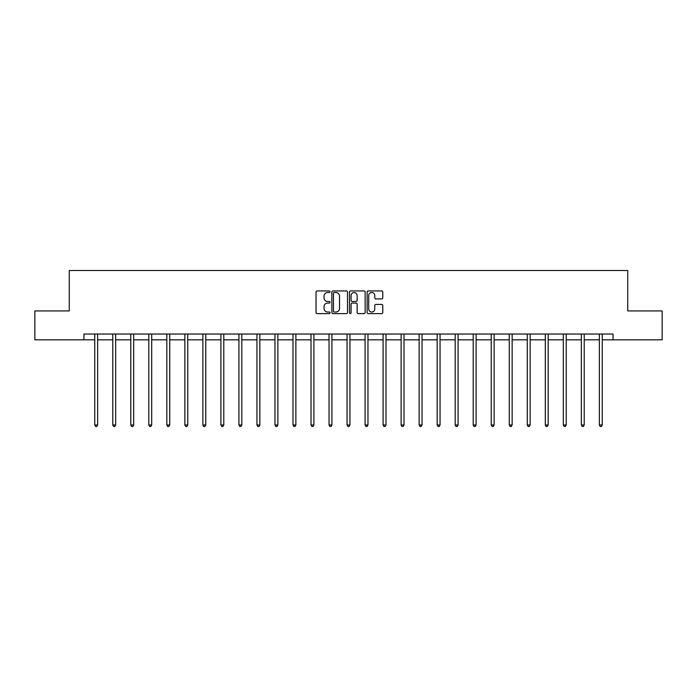 <?xml version="1.0" encoding="UTF-8"?>
<svg xmlns="http://www.w3.org/2000/svg" width="697" height="697" viewBox="0 0 697 697"><rect width="100%" height="100%" fill="white"/><g stroke="black" fill="none" stroke-linecap="round" stroke-linejoin="round"><path stroke-width="1.05" d="M330.021 291.729A0.793 0.793 0 0 0 329.219 290.937L317.179 290.937A1.133 1.133 0 0 0 316.037 292.069L316.037 312.483A1.133 1.133 0 0 0 317.179 313.615L329.219 313.615A0.793 0.793 0 0 0 330.021 312.822A0.793 0.793 0 0 0 329.219 312.029L327.66 312.029A3.624 3.624 0 0 1 324.035 308.405L324.035 306.697A3.624 3.624 0 0 1 327.66 303.073L329.219 303.073A0.793 0.793 0 0 0 330.021 302.28A0.793 0.793 0 0 0 329.219 301.487L327.66 301.487A3.624 3.624 0 0 1 324.035 297.854L324.035 296.155A3.624 3.624 0 0 1 327.66 292.522L329.219 292.522A0.793 0.793 0 0 0 330.021 291.729M381.642 298.935A1.133 1.133 0 0 0 382.775 297.802L382.775 292.069A1.133 1.133 0 0 0 381.642 290.937L368.26 290.937A1.133 1.133 0 0 0 367.127 292.069L367.127 312.483A1.133 1.133 0 0 0 368.26 313.615L381.642 313.615A1.133 1.133 0 0 0 382.775 312.483L382.775 305.565A1.133 1.133 0 0 0 381.642 304.432L375.91 304.432A1.133 1.133 0 0 0 374.777 305.565L374.777 308.998A3.032 3.032 0 0 1 371.745 312.029A3.032 3.032 0 0 1 368.713 308.998L368.713 295.563A3.032 3.032 0 0 1 371.745 292.522A3.032 3.032 0 0 1 374.777 295.563L374.777 297.802A1.133 1.133 0 0 0 375.91 298.935L381.642 298.935M83.945 339.822L34.85 339.822L34.85 310.94L69.273 310.94L69.273 270.506L627.727 270.506L627.727 310.94L662.15 310.94L662.15 339.822L613.055 339.822L613.055 334.046L83.945 334.046L83.945 339.822L94.748 339.822M347.507 292.069A1.133 1.133 0 0 0 346.374 290.937L332.992 290.937A1.133 1.133 0 0 0 331.859 292.069L331.859 312.483A1.133 1.133 0 0 0 332.992 313.615L346.374 313.615A1.133 1.133 0 0 0 347.507 312.483L347.507 292.069M350.626 290.937L364.008 290.937A1.133 1.133 0 0 1 365.141 292.069L365.141 312.483A1.133 1.133 0 0 1 364.008 313.615L358.284 313.615A1.133 1.133 0 0 1 357.143 312.483L357.143 304.206A1.133 1.133 0 0 0 356.01 303.073L352.212 303.073A1.133 1.133 0 0 0 351.079 304.206L351.079 312.822A0.793 0.793 0 0 1 350.286 313.615A0.793 0.793 0 0 1 349.493 312.822L349.493 292.069A1.133 1.133 0 0 1 350.626 290.937M97.641 339.822L112.775 339.822M115.658 339.822L130.792 339.822M133.685 339.822L148.818 339.822M151.702 339.822L166.836 339.822M169.728 339.822L184.862 339.822M187.746 339.822L202.879 339.822M205.772 339.822L220.905 339.822M223.789 339.822L238.923 339.822M241.815 339.822L256.949 339.822M259.833 339.822L274.966 339.822M277.859 339.822L292.993 339.822M295.877 339.822L311.01 339.822M313.903 339.822L329.036 339.822M331.92 339.822L347.054 339.822M349.946 339.822L365.08 339.822M367.964 339.822L383.097 339.822M385.99 339.822L401.123 339.822M404.007 339.822L419.141 339.822M422.033 339.822L437.167 339.822M440.051 339.822L455.185 339.822M458.077 339.822L473.211 339.822M476.095 339.822L491.228 339.822M494.121 339.822L509.254 339.822M512.138 339.822L527.272 339.822M530.164 339.822L545.298 339.822M548.182 339.822L563.315 339.822M566.208 339.822L581.342 339.822M584.225 339.822L599.359 339.822M602.252 339.822L613.055 339.822M334.238 292.522A0.793 0.793 0 0 0 333.445 293.324L333.445 311.237A0.793 0.793 0 0 0 334.238 312.029L335.884 312.029A3.624 3.624 0 0 0 339.517 308.405L339.517 296.155A3.624 3.624 0 0 0 335.884 292.522L334.238 292.522M357.143 295.615A3.032 3.032 0 0 0 354.111 292.583A3.032 3.032 0 0 0 351.079 295.615L351.079 300.355A1.133 1.133 0 0 0 352.212 301.487L356.01 301.487A1.133 1.133 0 0 0 357.143 300.355L357.143 295.615M97.789 334.046L97.719 334.22A1.159 1.159 0 0 0 97.641 334.647L97.641 424.987L94.748 424.987L94.748 334.647A1.159 1.159 0 0 0 94.67 334.22L94.6 334.046M97.641 424.987L96.77 426.494L95.62 426.494L94.748 424.987M115.815 334.046L115.746 334.22A1.159 1.159 0 0 0 115.658 334.647L115.658 424.987L112.775 424.987L112.775 334.647A1.159 1.159 0 0 0 112.687 334.22L112.618 334.046M115.658 424.987L114.796 426.494L113.637 426.494L112.775 424.987M133.833 334.046L133.763 334.22A1.159 1.159 0 0 0 133.685 334.647L133.685 424.987L130.792 424.987L130.792 334.647A1.159 1.159 0 0 0 130.714 334.22L130.644 334.046M133.685 424.987L132.813 426.494L131.663 426.494L130.792 424.987M151.859 334.046L151.789 334.22A1.159 1.159 0 0 0 151.702 334.647L151.702 424.987L148.818 424.987L148.818 334.647A1.159 1.159 0 0 0 148.731 334.22L148.661 334.046M151.702 424.987L150.84 426.494L149.681 426.494L148.818 424.987M169.876 334.046L169.807 334.22A1.159 1.159 0 0 0 169.728 334.647L169.728 424.987L166.836 424.987L166.836 334.647A1.159 1.159 0 0 0 166.757 334.22L166.688 334.046M169.728 424.987L168.857 426.494L167.707 426.494L166.836 424.987M187.902 334.046L187.833 334.22A1.159 1.159 0 0 0 187.746 334.647L187.746 424.987L184.862 424.987L184.862 334.647A1.159 1.159 0 0 0 184.775 334.22L184.705 334.046M187.746 424.987L186.883 426.494L185.724 426.494L184.862 424.987M205.92 334.046L205.85 334.22A1.159 1.159 0 0 0 205.772 334.647L205.772 424.987L202.879 424.987L202.879 334.647A1.159 1.159 0 0 0 202.801 334.22L202.731 334.046M205.772 424.987L204.901 426.494L203.751 426.494L202.879 424.987M223.946 334.046L223.876 334.22A1.159 1.159 0 0 0 223.789 334.647L223.789 424.987L220.905 424.987L220.905 334.647A1.159 1.159 0 0 0 220.818 334.22L220.749 334.046M223.789 424.987L222.927 426.494L221.768 426.494L220.905 424.987M241.964 334.046L241.894 334.22A1.159 1.159 0 0 0 241.815 334.647L241.815 424.987L238.923 424.987L238.923 334.647A1.159 1.159 0 0 0 238.844 334.22L238.775 334.046M241.815 424.987L240.944 426.494L239.794 426.494L238.923 424.987M259.99 334.046L259.92 334.22A1.159 1.159 0 0 0 259.833 334.647L259.833 424.987L256.949 424.987L256.949 334.647A1.159 1.159 0 0 0 256.862 334.22L256.792 334.046M259.833 424.987L258.97 426.494L257.812 426.494L256.949 424.987M278.007 334.046L277.937 334.22A1.159 1.159 0 0 0 277.859 334.647L277.859 424.987L274.966 424.987L274.966 334.647A1.159 1.159 0 0 0 274.888 334.22L274.818 334.046M277.859 424.987L276.988 426.494L275.838 426.494L274.966 424.987M296.033 334.046L295.964 334.22A1.159 1.159 0 0 0 295.877 334.647L295.877 424.987L292.993 424.987L292.993 334.647A1.159 1.159 0 0 0 292.906 334.22L292.836 334.046M295.877 424.987L295.014 426.494L293.855 426.494L292.993 424.987M314.051 334.046L313.981 334.22A1.159 1.159 0 0 0 313.903 334.647L313.903 424.987L311.01 424.987L311.01 334.647A1.159 1.159 0 0 0 310.932 334.22L310.862 334.046M313.903 424.987L313.031 426.494L311.881 426.494L311.01 424.987M332.077 334.046L332.007 334.22A1.159 1.159 0 0 0 331.92 334.647L331.92 424.987L329.036 424.987L329.036 334.647A1.159 1.159 0 0 0 328.949 334.22L328.879 334.046M331.92 424.987L331.058 426.494L329.899 426.494L329.036 424.987M350.094 334.046L350.025 334.22A1.159 1.159 0 0 0 349.946 334.647L349.946 424.987L347.054 424.987L347.054 334.647A1.159 1.159 0 0 0 346.975 334.22L346.906 334.046M349.946 424.987L349.075 426.494L347.925 426.494L347.054 424.987M368.121 334.046L368.051 334.22A1.159 1.159 0 0 0 367.964 334.647L367.964 424.987L365.08 424.987L365.08 334.647A1.159 1.159 0 0 0 364.993 334.22L364.923 334.046M367.964 424.987L367.101 426.494L365.942 426.494L365.08 424.987M386.138 334.046L386.068 334.22A1.159 1.159 0 0 0 385.99 334.647L385.99 424.987L383.097 424.987L383.097 334.647A1.159 1.159 0 0 0 383.019 334.22L382.949 334.046M385.99 424.987L385.119 426.494L383.969 426.494L383.097 424.987M404.164 334.046L404.094 334.22A1.159 1.159 0 0 0 404.007 334.647L404.007 424.987L401.123 424.987L401.123 334.647A1.159 1.159 0 0 0 401.036 334.22L400.967 334.046M404.007 424.987L403.145 426.494L401.986 426.494L401.123 424.987M422.182 334.046L422.112 334.22A1.159 1.159 0 0 0 422.033 334.647L422.033 424.987L419.141 424.987L419.141 334.647A1.159 1.159 0 0 0 419.063 334.22L418.993 334.046M422.033 424.987L421.162 426.494L420.012 426.494L419.141 424.987M440.208 334.046L440.138 334.22A1.159 1.159 0 0 0 440.051 334.647L440.051 424.987L437.167 424.987L437.167 334.647A1.159 1.159 0 0 0 437.08 334.22L437.01 334.046M440.051 424.987L439.188 426.494L438.03 426.494L437.167 424.987M458.225 334.046L458.156 334.22A1.159 1.159 0 0 0 458.077 334.647L458.077 424.987L455.185 424.987L455.185 334.647A1.159 1.159 0 0 0 455.106 334.22L455.036 334.046M458.077 424.987L457.206 426.494L456.056 426.494L455.185 424.987M476.251 334.046L476.182 334.22A1.159 1.159 0 0 0 476.095 334.647L476.095 424.987L473.211 424.987L473.211 334.647A1.159 1.159 0 0 0 473.124 334.22L473.054 334.046M476.095 424.987L475.232 426.494L474.073 426.494L473.211 424.987M494.269 334.046L494.199 334.22A1.159 1.159 0 0 0 494.121 334.647L494.121 424.987L491.228 424.987L491.228 334.647A1.159 1.159 0 0 0 491.15 334.22L491.08 334.046M494.121 424.987L493.249 426.494L492.099 426.494L491.228 424.987M512.295 334.046L512.225 334.22A1.159 1.159 0 0 0 512.138 334.647L512.138 424.987L509.254 424.987L509.254 334.647A1.159 1.159 0 0 0 509.167 334.22L509.098 334.046M512.138 424.987L511.276 426.494L510.117 426.494L509.254 424.987M530.312 334.046L530.243 334.22A1.159 1.159 0 0 0 530.164 334.647L530.164 424.987L527.272 424.987L527.272 334.647A1.159 1.159 0 0 0 527.193 334.22L527.124 334.046M530.164 424.987L529.293 426.494L528.143 426.494L527.272 424.987M548.339 334.046L548.269 334.22A1.159 1.159 0 0 0 548.182 334.647L548.182 424.987L545.298 424.987L545.298 334.647A1.159 1.159 0 0 0 545.211 334.22L545.141 334.046M548.182 424.987L547.319 426.494L546.16 426.494L545.298 424.987M566.356 334.046L566.286 334.22A1.159 1.159 0 0 0 566.208 334.647L566.208 424.987L563.315 424.987L563.315 334.647A1.159 1.159 0 0 0 563.237 334.22L563.167 334.046M566.208 424.987L565.337 426.494L564.187 426.494L563.315 424.987M584.382 334.046L584.313 334.22A1.159 1.159 0 0 0 584.225 334.647L584.225 424.987L581.342 424.987L581.342 334.647A1.159 1.159 0 0 0 581.254 334.22L581.185 334.046M584.225 424.987L583.363 426.494L582.204 426.494L581.342 424.987M602.4 334.046L602.33 334.22A1.159 1.159 0 0 0 602.252 334.647L602.252 424.987L599.359 424.987L599.359 334.647A1.159 1.159 0 0 0 599.281 334.22L599.211 334.046M602.252 424.987L601.38 426.494L600.23 426.494L599.359 424.987"/></g></svg>
